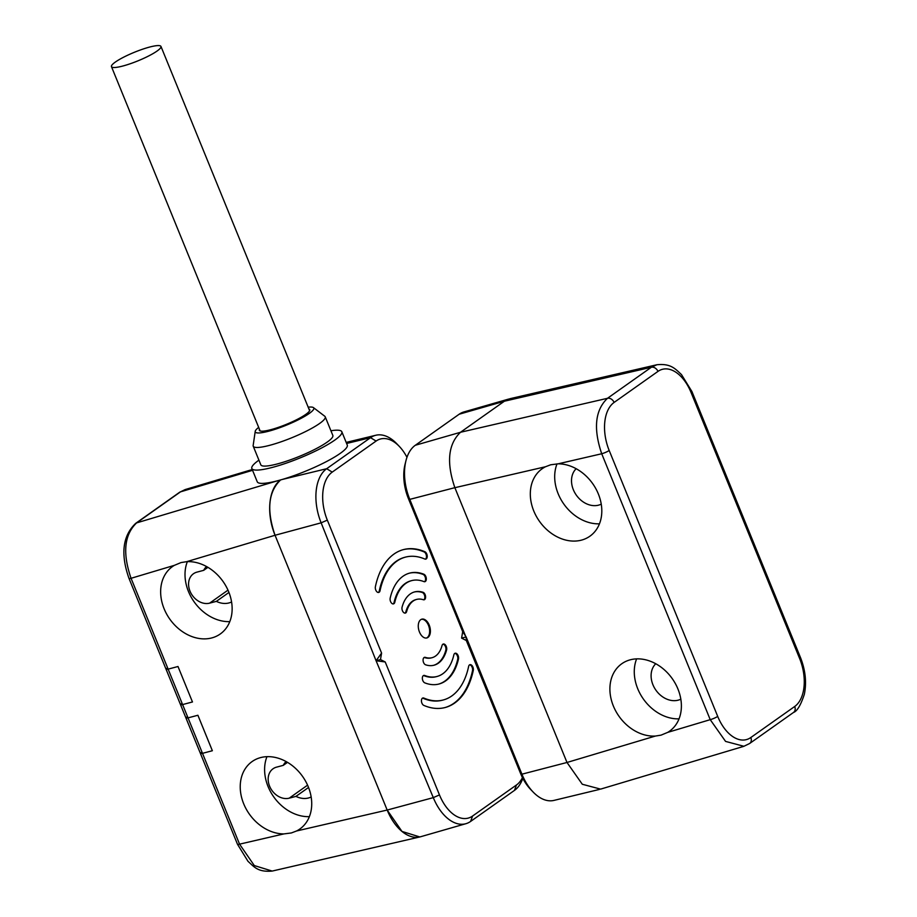 <?xml version="1.0" encoding="UTF-8"?>
<svg xmlns="http://www.w3.org/2000/svg" width="917" height="917" viewBox="0 0 917 917"><rect width="100%" height="100%" fill="white"/><g stroke="black" fill="none" stroke-linecap="round" stroke-linejoin="round"><path stroke-width="1.38" d="M421.109 836.591L419.837 836.946L401.978 831.432L387.169 810.043L275.043 535.264C266.446 510.116 268.326 491.638 280.694 479.843M291.354 832.957L296.546 830.985A41.322 32.611 -125.3 0 0 299.836 829.014A41.322 32.611 -125.3 0 0 305.728 781.456A41.322 32.611 -125.3 0 0 260.6 757.602A41.322 32.611 -125.3 0 0 252.106 761.557A41.322 32.611 -125.3 0 0 244.22 805.046A41.322 32.611 -125.3 0 0 283.903 833.908L291.354 832.957M200.72 753.591L200.433 753.453A4.86 0.848 -22.2 0 0 202.497 753.338L212.366 750.725L197.9 715.26L212.354 750.725L202.497 753.338L239.555 844.156L254.296 865.556L272.189 871.07C257.769 872.354 254.112 866.794 247.991 861.315L237.492 844.27A4.86 0.848 -22.2 0 0 239.555 844.156L283.903 833.908M252.565 470.318L180.489 491.856A4.86 3.84 -125.3 0 0 179.583 492.291L135.716 523.332C122.649 535.746 120.414 554.109 128.999 578.409A4.86 0.848 157.8 0 0 131.062 578.295C122.408 553.157 124.265 534.691 136.61 522.896L277.851 480.691M181.016 562.58L174.322 565.365A41.322 32.611 -125.3 0 0 172.522 566.534A41.322 32.611 -125.3 0 0 166.642 614.081A41.322 32.611 -125.3 0 0 211.758 637.934A41.322 32.611 -125.3 0 0 220.252 633.991A41.322 32.611 -125.3 0 0 227.703 589.516A41.322 32.611 -125.3 0 0 186.644 561.685L181.016 562.58M166.768 668.401C165.507 669.387 165.966 669.628 168.132 669.123L178.001 666.51L192.467 701.975L178.001 666.51L168.132 669.123A4.86 0.848 157.8 0 1 166.069 669.238A4.86 0.848 157.8 0 1 166.057 669.227L128.999 578.409M237.492 844.27L185.956 717.988A4.86 0.848 -22.2 0 0 188.019 717.873L197.9 715.26L188.019 717.873A4.86 0.848 157.8 0 1 185.956 717.988L180.534 704.692A4.86 0.848 -22.2 0 0 182.598 704.577L192.467 701.963L182.598 704.577A4.86 0.848 157.8 0 1 180.534 704.692A4.86 0.848 157.8 0 1 181.234 703.855M174.322 565.365L131.062 578.295L202.497 753.338C200.33 753.843 199.872 753.602 201.132 752.616M229.789 621.623A41.322 32.611 54.7 0 1 194.14 601.85A41.322 32.611 54.7 0 1 187.355 561.651M206.497 566.511A21.87 17.263 -125.3 0 0 203.689 570.34L196.96 572.116A17.01 13.423 -125.3 0 0 193.464 573.744A17.01 13.423 -125.3 0 0 191.045 593.333A17.01 13.423 -125.3 0 0 209.626 603.145L216.355 601.369A21.87 17.263 -125.3 0 0 228.895 602.962A21.87 17.263 -125.3 0 0 231.577 601.953M216.355 601.369L228.952 592.451M207.941 567.336L203.689 570.34M135.716 523.332A4.86 3.84 54.7 0 1 136.61 522.896L180.489 491.856L185.154 489.575L179.583 492.291M309.384 816.646A41.322 32.611 54.7 0 1 273.736 796.873A41.322 32.611 54.7 0 1 266.95 756.674M286.081 761.534A21.87 17.263 -125.3 0 0 283.273 765.363L276.556 767.139A17.01 13.423 -125.3 0 0 273.06 768.767A17.01 13.423 -125.3 0 0 270.63 788.356A17.01 13.423 -125.3 0 0 289.21 798.168L295.939 796.392A21.87 17.263 -125.3 0 0 308.49 797.985A21.87 17.263 -125.3 0 0 311.161 796.976M287.525 762.359L283.273 765.363M295.939 796.392L308.536 787.474M522.449 777.627A37.906 22.329 -104.8 0 1 516.454 784.998L472.576 816.038A37.906 22.329 -104.8 0 1 439.472 794.924L385.209 661.959L380.486 659.575L381.587 653.087L327.323 520.122A37.906 22.329 -104.8 0 1 332.229 472.106L376.096 441.066A37.906 22.329 -104.8 0 1 399.308 446.396A37.906 22.329 -104.8 0 1 406.965 457.331M423.31 599.729A3.886 2.292 75.2 0 0 424.17 599.775A3.886 2.292 75.2 0 0 425.534 596.119A3.886 2.292 75.2 0 0 423.035 592.29A37.918 22.34 75.2 0 0 414.644 591.901A37.918 22.34 75.2 0 0 402.093 607.123A3.886 2.292 75.2 0 0 402.712 611.318A3.886 2.292 75.2 0 0 405.36 613.072A3.886 2.292 75.2 0 0 406.655 611.513A30.135 17.755 -104.8 0 1 416.627 599.42A30.135 17.755 -104.8 0 1 423.31 599.729M446.59 649.993A3.886 2.292 75.2 0 0 445.96 645.797A3.886 2.292 75.2 0 0 443.312 644.032A3.886 2.292 75.2 0 0 442.017 645.602A30.135 17.755 -104.8 0 1 432.045 657.695A30.135 17.755 -104.8 0 1 425.373 657.374A3.886 2.292 75.2 0 0 424.502 657.34A3.886 2.292 75.2 0 0 423.138 660.985A3.886 2.292 75.2 0 0 425.637 664.814A37.918 22.34 75.2 0 0 434.039 665.215A37.918 22.34 75.2 0 0 446.59 649.993L445.822 650.199A3.886 2.292 75.2 0 0 445.341 646.279A3.886 2.292 75.2 0 0 442.945 644.192M473.275 670.43A3.886 2.292 75.2 0 0 472.542 666.327A3.886 2.292 75.2 0 0 469.951 664.676A3.886 2.292 75.2 0 0 468.621 666.441A73.887 43.535 -104.8 0 1 443.232 699.98A73.887 43.535 -104.8 0 1 423.895 698.089A3.886 2.292 75.2 0 0 422.875 697.986A3.886 2.292 75.2 0 0 421.488 701.516A3.886 2.292 75.2 0 0 423.849 705.414A81.659 48.12 75.2 0 0 445.226 707.5A81.659 48.12 75.2 0 0 473.275 670.43L472.519 670.636A3.886 2.292 75.2 0 0 471.934 666.808A3.886 2.292 75.2 0 0 469.596 664.836M394.826 602.194A49.587 29.218 -104.8 0 1 411.653 580.621A49.587 29.218 -104.8 0 1 423.929 581.607A3.886 2.292 75.2 0 0 424.892 581.687A3.886 2.292 75.2 0 0 426.267 578.111A3.886 2.292 75.2 0 0 423.872 574.237A57.358 33.791 75.2 0 0 409.67 573.102A57.358 33.791 75.2 0 0 390.195 598.067A3.886 2.292 75.2 0 0 390.894 602.205A3.886 2.292 75.2 0 0 393.508 603.89A3.886 2.292 75.2 0 0 394.826 602.194L394.069 602.4A49.587 29.218 75.2 0 1 410.896 580.828A49.587 29.218 75.2 0 1 411.274 580.725M424.743 675.508A3.886 2.292 75.2 0 0 423.78 675.428A3.886 2.292 75.2 0 0 422.405 679.004A3.886 2.292 75.2 0 0 424.812 682.867A57.358 33.791 75.2 0 0 439.002 684.013A57.358 33.791 75.2 0 0 458.477 659.048A3.886 2.292 75.2 0 0 457.778 654.91A3.886 2.292 75.2 0 0 455.164 653.225A3.886 2.292 75.2 0 0 453.846 654.91A49.587 29.218 -104.8 0 1 437.019 676.494A49.587 29.218 -104.8 0 1 424.743 675.508L423.986 675.703A3.886 2.292 75.2 0 0 423.413 675.588M419.459 632.008A9.72 5.731 75.2 0 0 426.818 637.957A9.72 5.731 75.2 0 0 429.213 625.107A9.72 5.731 75.2 0 0 421.854 619.158A9.72 5.731 75.2 0 0 419.459 632.008M380.051 590.674A73.887 43.535 -104.8 0 1 405.44 557.123A73.887 43.535 -104.8 0 1 424.777 559.026A3.886 2.292 75.2 0 0 425.797 559.118A3.886 2.292 75.2 0 0 427.184 555.599A3.886 2.292 75.2 0 0 424.823 551.702A81.659 48.12 75.2 0 0 403.446 549.604A81.659 48.12 75.2 0 0 375.397 586.685A3.886 2.292 75.2 0 0 376.13 590.789A3.886 2.292 75.2 0 0 378.721 592.439A3.886 2.292 75.2 0 0 380.051 590.674L379.294 590.869A73.887 43.535 75.2 0 1 404.684 557.33A73.887 43.535 75.2 0 1 405.062 557.227M327.323 520.122L321.145 522.828L376.073 660.744L433.294 797.63L439.472 794.924M380.486 659.575L376.073 660.744L385.209 661.959M376.073 660.744L381.587 653.087M522.816 778.327A42.721 25.172 -104.8 0 1 514.483 790.385L470.616 821.426A42.721 25.172 -104.8 0 1 465.951 823.684L420.616 836.74A43.741 25.768 75.2 0 1 387.18 810.055L275.043 535.253A43.741 25.768 75.2 0 1 280.556 479.946M465.951 823.684A42.721 25.172 -104.8 0 1 433.294 797.63L387.18 810.055M186.644 561.685L275.043 535.264L321.145 522.828A42.721 25.172 -104.8 0 1 326.67 468.713L370.537 437.673A42.721 25.172 -104.8 0 1 375.821 435.254A42.721 25.172 -104.8 0 1 396.706 443.668L399.308 446.396M423.769 599.821A3.886 2.292 75.2 0 0 424.709 595.993A3.886 2.292 75.2 0 0 422.278 592.497A37.918 22.34 -104.8 0 0 414.266 592.004M416.249 599.523A30.135 17.755 75.2 0 0 415.871 599.626A30.135 17.755 75.2 0 0 405.887 611.719A3.886 2.292 75.2 0 1 404.97 613.118M445.822 650.199A37.918 22.34 -104.8 0 1 433.649 665.306M424.147 657.5A3.886 2.292 -104.8 0 1 424.605 657.581A30.135 17.755 75.2 0 0 431.288 657.89A30.135 17.755 75.2 0 0 431.666 657.787M472.519 670.636A81.659 48.12 -104.8 0 1 444.848 707.603M423.895 698.089L423.127 698.296A3.886 2.292 75.2 0 0 422.508 698.146M423.127 698.296A73.887 43.535 75.2 0 0 442.475 700.187A73.887 43.535 75.2 0 0 442.854 700.084M393.106 603.936A3.886 2.292 75.2 0 0 394.069 602.4M409.291 573.205A57.358 33.791 -104.8 0 1 423.104 574.443A3.886 2.292 75.2 0 1 425.454 577.985A3.886 2.292 75.2 0 1 424.502 581.722M423.986 675.703A49.587 29.218 75.2 0 0 436.263 676.689A49.587 29.218 75.2 0 0 436.641 676.586M458.477 659.048L457.721 659.254A3.886 2.292 75.2 0 0 457.17 655.391A3.886 2.292 75.2 0 0 454.798 653.374M457.721 659.254A57.358 33.791 -104.8 0 1 438.624 684.105M426.439 638.037A9.72 5.731 75.2 0 0 428.457 625.314A9.72 5.731 -104.8 0 0 421.476 619.284M378.32 592.485A3.886 2.292 75.2 0 0 379.294 590.869M403.067 549.707A81.659 48.12 -104.8 0 1 424.067 551.908A3.886 2.292 75.2 0 1 426.371 555.473A3.886 2.292 75.2 0 1 425.408 559.164M259.442 429.282A27.223 4.723 -22.2 0 0 259.328 430.279A27.223 4.723 -22.2 0 0 270.882 429.66A27.223 4.723 -22.2 0 0 297.429 419.298A27.223 4.723 -22.2 0 0 309.74 409.716A27.223 4.723 -22.2 0 0 308.949 409.074M251.831 468.507L257.253 481.803A48.612 8.436 -22.2 0 0 277.885 480.68A48.612 8.436 -22.2 0 0 325.283 462.179A48.612 8.436 -22.2 0 0 347.268 445.066L341.846 431.769A48.612 8.436 157.8 0 1 319.861 448.883A48.612 8.436 157.8 0 1 272.464 467.383A48.612 8.436 157.8 0 1 251.831 468.507A48.612 8.436 157.8 0 1 258.915 460.151M330.934 430.761A48.612 8.436 157.8 0 1 341.846 431.769M253.23 446.212L260.829 464.827A38.892 6.751 -22.2 0 0 277.335 463.933A38.892 6.751 -22.2 0 0 315.253 449.135A38.892 6.751 -22.2 0 0 332.837 435.449L325.237 416.822A38.892 6.751 157.8 0 1 307.653 430.509A38.892 6.751 157.8 0 1 269.736 445.307A38.892 6.751 157.8 0 1 253.23 446.212A38.892 6.751 157.8 0 1 253.161 445.49L255.224 431.357A31.591 5.479 157.8 0 1 258.674 427.391M308.181 407.194A31.591 5.479 157.8 0 1 313.431 407.607L324.79 416.261A38.892 6.751 157.8 0 1 325.237 416.822M313.431 407.607A31.591 5.479 157.8 0 1 300.765 418.53A31.591 5.479 157.8 0 1 268.692 431.208A31.591 5.479 157.8 0 1 255.224 431.357M157.288 50.882A26.731 4.642 157.8 0 1 130.248 63.743A26.731 4.642 157.8 0 1 111.461 66.643A26.731 4.642 157.8 0 1 115.141 62.207A26.731 4.642 157.8 0 1 142.181 49.346A26.731 4.642 157.8 0 1 160.968 46.446A26.731 4.642 157.8 0 1 157.288 50.882A26.731 4.642 157.8 0 1 123.107 65.955A26.731 4.642 157.8 0 1 115.141 62.207A26.731 4.642 157.8 0 1 149.322 47.145A26.731 4.642 157.8 0 1 157.288 50.882M185.956 717.988A4.86 0.848 157.8 0 1 186.667 717.163M581.435 540.136A41.322 32.611 -125.3 0 0 589.929 536.181A41.322 32.611 -125.3 0 0 597.815 492.693A41.322 32.611 -125.3 0 0 558.132 463.83L550.693 464.781L545.489 466.753A41.322 32.611 -125.3 0 0 542.199 468.725A41.322 32.611 -125.3 0 0 536.307 516.282A41.322 32.611 -125.3 0 0 581.435 540.136M558.132 463.83L601.712 453.755L710.228 719.662A5.834 1.009 -22.2 0 0 717.702 716.395A37.918 22.34 -104.8 0 0 750.828 737.52L794.707 706.48A37.918 22.34 -104.8 0 0 799.601 658.44L691.086 392.545A37.918 22.34 -104.8 0 0 657.959 371.408A5.834 4.608 -125.3 0 0 651.345 367.258L656.836 364.76L509.932 398.712L504.384 401.222L460.517 432.262C448.149 444.057 446.27 462.535 454.866 487.695L566.993 762.474L582.295 784.253L600.589 789.124L743.939 746.289L725.565 741.406L710.228 719.662L667.725 732.374A41.322 32.611 -125.3 0 0 669.513 731.204A41.322 32.611 -125.3 0 0 675.393 683.658A41.322 32.611 -125.3 0 0 630.277 659.804A41.322 32.611 -125.3 0 0 621.783 663.748A41.322 32.611 -125.3 0 0 614.333 708.222A41.322 32.611 -125.3 0 0 655.391 736.053L661.031 735.147L667.725 732.374M609.186 450.476A5.834 1.009 157.8 0 1 601.712 453.755C593.196 428.583 595.122 410.094 607.478 398.299A5.834 4.608 54.7 0 1 614.092 402.448A37.918 22.34 -104.8 0 0 609.186 450.476L717.702 716.383M599.466 523.825A41.322 32.611 54.7 0 1 563.817 504.041A41.322 32.611 54.7 0 1 557.032 463.853M576.163 468.713A21.87 17.263 -125.3 0 0 575.36 493.69A21.87 17.263 -125.3 0 0 598.572 505.152A21.87 17.263 -125.3 0 0 601.243 504.155M655.758 663.736A21.87 17.263 -125.3 0 0 654.944 688.713A21.87 17.263 -125.3 0 0 678.156 700.175A21.87 17.263 -125.3 0 0 680.838 699.178M679.05 718.848A41.322 32.611 54.7 0 1 643.402 699.063A41.322 32.611 54.7 0 1 636.616 658.876M508.671 399.067L463.83 411.962A42.721 25.172 75.2 0 0 459.165 414.232L415.298 445.272A42.721 25.172 75.2 0 0 405.967 460.655L405.05 464.311A37.906 22.329 75.2 0 0 408.432 498.665L462.695 631.641L461.595 638.129L466.306 640.502L520.569 773.467A37.906 22.329 75.2 0 0 530.473 789.262L533.075 791.979A42.721 25.172 75.2 0 0 553.96 800.403L599.34 789.445M405.967 460.655A42.721 25.172 75.2 0 0 409.773 499.375L465.538 636.031L462.695 631.641M461.595 638.129L466.123 636.925L521.922 774.189A42.721 25.172 75.2 0 0 533.075 791.979M466.157 637.533L466.306 640.502M466.123 636.925L465.538 636.031M387.169 810.043L296.546 830.985M227.989 590.147L209.626 603.145M307.573 785.17L289.21 798.168M472.576 816.038L470.616 821.426M514.483 790.385L516.454 784.998M376.096 441.066L370.537 437.673L346.615 443.473M281.978 479.534L326.67 468.713L332.229 472.106M423.035 592.29L422.278 592.497M406.655 611.513L405.887 611.719M425.373 657.374L424.605 657.581M423.872 574.237L423.104 574.443M424.823 551.702L424.067 551.908M454.866 487.695L545.489 466.753M655.391 736.053L566.993 762.474L521.922 774.189L520.569 773.467M657.959 371.408L614.081 402.448M460.517 432.262L607.478 398.299L651.345 367.258L504.384 401.222M799.601 658.452A5.834 1.009 -22.2 0 0 800.438 657.443L691.922 391.536A5.834 1.009 157.8 0 1 691.074 392.533M750.828 737.52A5.834 4.608 54.7 0 1 749.648 743.492L793.514 712.452A5.834 4.608 -125.3 0 0 794.695 706.48M454.855 487.672L409.773 499.375L408.432 498.665M415.298 445.272L460.494 432.285M504.361 401.245L459.165 414.232M272.131 871.081L419.837 836.946M185.108 489.586L252.244 469.527M375.821 435.254L346.179 442.407M416.627 599.42L415.871 599.626M432.045 657.695L431.288 657.89M443.232 699.98L442.475 700.187M411.653 580.621L410.896 580.828M437.019 676.494L436.263 676.689M405.44 557.123L404.684 557.33M260.119 430.921L111.461 66.643M309.625 410.724L160.968 46.446M180.534 704.692L166.069 669.238M691.922 391.536L681.514 374.629C675.279 368.829 670.774 363.27 656.824 364.76M743.87 746.3L749.648 743.492M793.514 712.452C797.137 711.202 800.747 705.173 804.335 694.341C806.754 682.466 805.447 670.167 800.438 657.443"/></g></svg>
